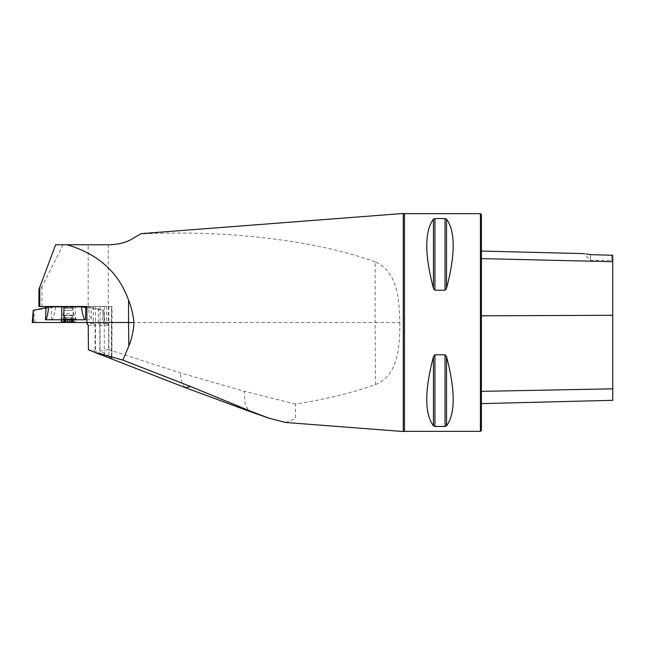<?xml version="1.0" encoding="UTF-8"?>
<svg xmlns="http://www.w3.org/2000/svg" width="645" height="645" viewBox="0 0 645 645"><rect width="100%" height="100%" fill="white"/><g stroke="black" fill="none" stroke-linecap="round" stroke-linejoin="round"><path stroke-width="0.48" stroke-dasharray="3.23 2.42" d="M55.631 244.753L88.163 244.753L88.163 306.504L38.877 306.504M63.137 244.753L41.981 286.622L39.901 290.024L39.063 290.597L38.877 290.105M285.727 422.483L295.491 418.524L295.491 404.06C325.894 399.271 352.557 392.765 375.487 384.565L375.132 322.5L399.803 322.5C399.271 299.143 397.505 271.214 375.132 261.943L375.132 322.5L108.263 322.5L108.263 244.753L109.9 244.753C117.914 244.713 125.396 242.705 132.362 238.739L141.207 233.627M108.263 244.753L88.163 244.753M403.262 213.479L403.262 431.521M399.803 322.5C399.868 346.413 398.417 375.188 375.487 384.565M375.132 261.943C316.808 240.448 226.266 229.652 140.602 233.974M88.163 306.504L106.506 306.504L98.435 306.504L98.435 323.54L99.782 325.265L108.707 325.265L108.465 349.59L99.782 351.17L108.868 355.838C111.593 357.241 112.552 357.975 111.738 358.031L95.105 351.041L88.43 349.735M108.707 325.265L106.498 323.54L106.506 306.504M106.506 322.5L108.263 322.5L108.271 324.927M108.465 349.59L180.278 372.875L244.253 391.225L245.269 405.133L249.422 411.349M185.091 387.572L181.664 382.799L180.278 372.875M98.435 306.504L112.101 306.504L111.883 358.039L111.448 306.504L111.448 357.991M295.491 404.06L244.253 391.225M480.412 431.344L480.412 213.656M434.932 354.806L433.44 356.604C424.539 390.588 424.539 413.671 433.44 425.861L434.932 426.442L445.034 426.442L446.525 425.861C455.426 413.671 455.426 390.588 446.525 356.604L445.034 354.806L434.932 354.806L434.932 426.442M434.932 218.558L433.44 219.139C424.539 231.329 424.539 254.412 433.44 288.396L434.932 290.194L445.034 290.194L446.525 288.396C455.426 254.412 455.426 231.329 446.525 219.139L445.034 218.558L434.932 218.558L434.932 290.194M585.991 253.928L583.79 253.63L590.465 260.306L590.465 254.63L590.465 260.306L611.71 260.306L611.71 255.114L590.465 254.63M612.75 261.338L612.75 255.299L611.71 255.114L611.71 260.306L612.75 261.338L612.75 255.299L612.75 400.319M481.444 258.613L481.444 391.354L481.444 258.613L612.75 261.717M481.444 391.354L481.444 403.617L481.444 391.354L612.75 388.83M481.444 430.304L481.444 214.696M106.498 323.54L98.435 323.54M111.448 306.504L86.882 306.504M93.307 306.504L93.307 323.54L86.89 323.54M88.244 325.265L95.105 325.265L95.105 351.041M95.105 325.265L93.307 323.54M95.476 306.504L95.476 351.203M100.064 306.504L100.064 351.34M99.782 351.17L99.782 325.265M63.331 306.504L73.699 306.504L63.331 306.504M73.232 322.307L63.331 322.307L73.232 322.307M65.685 322.307L73.385 322.307L70.539 322.307L71.264 321.992L71.2 317.646L73.377 317.646L63.661 317.646L71.2 317.646M61.598 318.856L76.118 318.856L61.598 318.856M75.433 321.339L60.912 321.339L75.433 321.339M73.232 307.455L63.331 307.455L73.232 307.455M64.589 308.318L72.837 308.318L64.589 308.318M65.185 317.646L65.185 321.992L65.322 317.646M65.226 317.646L65.226 321.952L63.67 322.307L71.345 322.307L71.845 321.992L71.716 317.646M63.678 322.29L64.258 321.992L63.67 322.307L63.661 317.646M65.838 317.646L65.774 321.992L66.5 322.307M71.345 322.307L71.845 321.992L71.845 317.646M71.813 317.646L71.813 321.952L73.369 322.307L72.49 321.952L72.49 317.646M73.369 322.307L72.772 321.992L73.385 322.307L73.377 317.646M70.539 322.307L71.264 321.992L71.264 317.646M71.232 317.646L71.232 321.952L72.49 321.952M69.233 321.992L69.233 317.646L69.2 321.952M72.562 321.992L72.562 317.646M72.772 321.992L72.772 317.646M70.031 321.992L70.031 317.646M67.806 321.992L67.806 317.646M64.476 321.992L64.476 317.646M64.258 321.992L64.258 317.646M66.999 321.992L66.999 317.646M71.893 315.316L64.806 315.316L71.893 315.316M86.882 306.867L48.714 306.867M73.111 306.867L73.143 319.767L51.527 319.767C53.011 319.702 54.382 315.405 55.647 306.867L51.286 307.528L51.527 319.767M61.549 322.5L33.161 322.5L73.248 322.5L73.143 319.767L91.566 319.767L90.937 307.528L103.805 310.358L103.877 322.5L75.489 322.5L75.231 306.867M90.937 307.528L88.325 306.867C89.373 315.405 90.453 319.702 91.566 319.767M86.882 307.713L102.692 310.358C103.007 314.55 102.676 318.598 101.708 322.5L86.882 322.5M73.248 322.5L75.489 322.5M101.708 322.5L104.788 322.5L103.821 310.358L102.692 310.358M35.33 322.5C34.354 318.598 34.032 314.55 34.338 310.358L51.286 307.528M34.338 310.358L33.226 310.358M41.981 286.622L41.981 306.504M404.463 213.656L404.463 431.344M612.75 315.284L481.444 315.808M446.525 356.604L446.525 425.861M445.034 354.806L445.034 426.442M433.44 356.604L433.44 425.861M433.44 219.139L433.44 288.396M445.034 218.558L445.034 290.194M446.525 219.139L446.525 288.396M104.28 306.504L104.28 355.322M108.868 306.504L108.868 355.838M63.323 315.574L74.223 315.574L63.323 315.574M72.45 310.39L64.202 310.39L72.45 310.39M67.048 321.952L67.048 317.646M72.708 321.952L72.708 317.646M67.83 321.952L67.83 317.646M69.991 321.952L69.991 317.646M64.54 321.952L64.54 317.646M64.331 321.952L64.331 317.646M95.694 352.726L94.791 352.372M63.331 306.867L64.202 308.318L64.202 310.39L62.807 315.574L60.912 318.856L60.912 321.339A17.278 17.278 0 0 0 63.331 322.307M73.699 306.867L72.837 308.318L72.837 310.39L74.223 315.574L76.118 318.856L76.118 321.339A17.278 17.278 0 0 1 73.699 322.307M71.361 317.646L71.361 322.129M71.998 322.161L71.998 317.646M65.677 322.129L65.677 317.646M65.04 322.161L65.04 317.646M72.232 317.646L72.232 315.316L68.515 313.172L64.806 315.316L64.806 317.646"/><path stroke-width="0.97" d="M66.919 244.753L55.631 244.753L38.958 289.403L38.877 306.504L86.882 306.504L86.882 322.5L128.548 322.5L128.548 300.119C131.362 307.197 133.168 314.655 133.983 322.5C133.539 330.748 131.822 338.617 128.823 346.091L122.824 360.095L190.815 386.597L251.445 411.542L269.11 418.234L285.727 422.483L403.262 431.521L403.262 213.479L141.207 233.627L132.362 238.739C127.154 242.189 119.664 244.197 109.9 244.753L66.919 244.753C97.984 253.783 118.535 272.238 128.548 300.119M190.815 386.597L185.091 387.572M122.824 360.095L94.791 352.38L88.43 349.735L88.244 325.265L86.89 323.54L86.882 322.5L32.806 322.5L103.877 322.5L61.549 322.5L61.654 319.767L45.472 319.767L46.101 307.528L33.226 310.358L33.161 322.5L32.25 322.5L33.226 310.39M269.11 418.234L249.422 411.349L251.445 411.542M404.463 213.656L480.412 213.656L480.412 431.344L404.463 431.344L404.463 213.656L403.262 213.479M434.932 290.194L433.44 288.396C424.539 254.412 424.539 231.329 433.44 219.139L434.932 218.558L445.034 218.558L446.525 219.139C455.426 231.329 455.426 254.412 446.525 288.396L445.034 290.194L434.932 290.194L434.932 218.558M445.034 354.806L446.525 356.604C455.426 390.588 455.426 413.671 446.525 425.861L445.034 426.442L434.932 426.442L433.44 425.861C424.539 413.671 424.539 390.588 433.44 356.604L434.932 354.806L445.034 354.806L445.034 426.442M585.991 253.928L590.465 254.63C582.096 253.34 582.096 253.34 590.465 254.63L612.75 255.299L612.75 261.717L481.444 258.613M480.412 213.656L481.444 214.696L481.444 430.304L480.412 431.344M481.444 403.617L612.75 400.319L612.75 261.717M133.983 322.5L128.548 322.5L128.823 346.091M86.882 307.713L85.753 307.528L85.511 319.767C84.027 319.702 82.649 315.405 81.383 306.867L86.882 306.867M46.101 307.528L48.722 306.867C47.666 315.405 46.577 319.702 45.472 319.767M81.383 306.867L48.722 306.867M85.511 319.767L63.895 319.767L63.791 322.5M61.799 306.867L61.654 319.767L63.895 319.767L63.919 306.867M85.753 307.528L81.415 306.867M39.797 286.622L39.797 306.504M612.75 315.284L481.444 315.808M612.75 388.83L481.444 391.354M446.525 288.396L446.525 219.139M445.034 290.194L445.034 218.558M433.44 288.396L433.44 219.139M433.44 425.861L433.44 356.604M434.932 426.442L434.932 354.806M446.525 425.861L446.525 356.604M185.325 387.661L95.694 352.726M185.389 387.685L249.357 411.325M404.463 431.344L403.262 431.521M583.79 253.63L481.444 251.058"/></g></svg>
